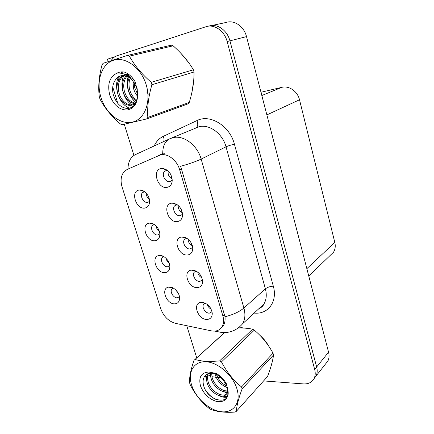 <?xml version="1.0" encoding="UTF-8"?>
<svg xmlns="http://www.w3.org/2000/svg" width="434" height="434" viewBox="0 0 434 434"><rect width="100%" height="100%" fill="white"/><g stroke="black" fill="none" stroke-linecap="round" stroke-linejoin="round"><path stroke-width="0.65" d="M186.756 238.244L184.461 239.514C181.868 242.557 185.942 249.49 190.016 248.959L192.419 247.646M192.349 245.725C189.647 244.364 188.215 242.172 188.052 239.15M181.992 237.007L181.813 237.024C172.341 237.745 178.135 256.055 187.423 254.997C190.879 254.53 192.653 252.262 192.734 248.188C192.707 242.498 186.804 236.378 181.992 237.007M163.808 256.592L162.251 257.622C159.799 260.438 163.732 267.181 167.573 266.753L169.759 265.619M169.065 262.896C167.475 261.745 166.466 260.216 166.032 258.301M159.576 255.474L159.164 255.517C150.56 256.358 156.397 273.496 164.942 272.666C168.001 272.335 169.629 270.387 169.83 266.812C170.036 261.328 164.242 254.942 159.576 255.474M196.065 271.038L194.155 272.286C191.79 275.248 195.805 281.791 199.77 281.438L202.309 280.087M201.946 277.879C199.575 276.675 198.17 274.76 197.747 272.123M191.969 270.04L191.215 270.127C182.378 271.261 188.34 288.295 197.269 287.606C200.796 287.265 202.58 285.073 202.613 281.037C201.381 274.434 197.833 270.767 191.969 270.04M205.179 303.106L203.638 304.277C201.484 307.153 205.434 313.359 209.297 313.169L211.949 311.796M211.212 309.241C209.237 308.189 207.946 306.578 207.327 304.418M201.707 302.303L200.443 302.449C192.208 303.903 198.284 319.809 206.888 319.457C210.474 319.24 212.264 317.135 212.259 313.142C211 306.795 207.479 303.182 201.707 302.303M177.224 204.696L174.549 205.933C171.701 209.052 175.835 216.425 180.023 215.703L182.28 214.45M182.421 212.768C179.464 211.222 178.059 208.787 178.211 205.45M171.777 203.166C162.11 204.018 167.936 223.054 177.338 221.595C180.718 221.009 182.475 218.665 182.611 214.575C181.591 207.658 178.124 203.844 172.222 203.128L171.777 203.166M167.453 170.356L166.417 170.388L164.415 171.511C161.285 174.69 165.479 182.573 169.792 181.634L171.875 180.463M172.173 178.987C169.032 177.224 167.703 174.56 168.197 170.996M161.307 168.495C151.64 169.754 157.613 189.251 167.009 187.374C170.291 186.674 172.038 184.276 172.238 180.181C171.441 173.35 168.175 169.428 162.43 168.408L161.307 168.495M144.56 191.66L142.423 192.691C139.504 195.626 143.556 203.226 147.603 202.423L149.518 201.381M149.334 199.211C147.262 197.682 146.198 195.636 146.139 193.076M139.168 190.059C130.113 191.031 135.999 209.644 144.788 208.076C147.674 207.544 149.269 205.494 149.573 201.935C149.99 196.276 144.571 189.658 139.829 190L139.168 190.059M154.298 224.492L152.442 225.544C149.768 228.42 153.766 235.564 157.699 234.957L159.772 233.85M159.359 231.452C157.493 230.112 156.424 228.3 156.159 226.022M149.491 223.147C140.432 223.749 146.182 241.939 154.981 240.745C157.96 240.311 159.571 238.309 159.821 234.734C160.135 229.065 154.325 222.496 149.594 223.136L149.491 223.147M173.117 287.992L171.848 288.963C169.596 291.702 173.47 298.093 177.218 297.827L179.47 296.737M178.407 293.536L175.819 289.972M169.434 287.058L168.549 287.151C160.488 288.317 166.423 304.359 174.674 303.86C177.804 303.637 179.448 301.749 179.6 298.185C179.719 292.917 174.034 286.722 169.434 287.058M160.672 154.824L127.2 169.412L124.26 171.517C120.967 175.461 120.251 180.658 122.117 187.119L160.786 308.824C163.689 316.532 168.604 321.382 175.542 323.373L211.277 330.849C216.072 331.728 219.653 330.393 222.029 326.845C223.787 323.835 224.058 320.173 222.854 315.854L179.66 169.743C177.067 160.374 167.866 153.224 160.672 154.824M313.939 378.817L316.109 375.936C317.341 373.332 317.525 370.343 316.663 366.963L229.928 40.856C227.302 30.201 217.049 23.165 208.792 26.138C217.049 23.165 227.302 30.201 229.928 40.856L316.663 366.963C317.525 370.343 317.341 373.332 316.109 375.936L313.939 378.817M114.609 56.849L107.431 59.192L108.158 61.557M230.747 21.868L231.615 21.944M325.489 364.045L327.952 360.92C329.178 358.365 329.379 355.446 328.56 352.158L246.512 36.613C244.044 26.349 234.089 19.595 225.984 22.492L211.521 25.557M260.98 92.263L281.796 87.343C289.033 85.422 297.605 91.368 299.509 99.771L334.815 242.422C335.666 246.094 335.238 249.355 333.524 252.197L329.873 255.713M152.242 223.852L152.112 223.439M141.929 190.721L141.788 190.26M163.271 168.755L163.184 168.463M173.779 203.638L173.649 203.204M183.219 237.322L183.907 237.262M183.989 237.517L183.864 237.11M246.121 328.234L241.705 327.703L238.765 327.871M160.602 154.553L162.739 153.896C162.658 146.084 165.061 141.017 169.949 138.696L173.291 137.594C183.88 135.034 197.475 145.347 201.148 159.077C196.022 161.529 189.181 163.927 180.631 166.265L225.013 316.749C225.354 320.281 224.817 323.238 223.396 325.63L222.029 326.845M162.739 153.896L164.681 153.772M191.926 92.279L193.651 81.044M188.356 62.203L180.837 53.246M270.599 367.782L272.378 361.321M268.684 346.072C266.449 342.019 263.546 338.46 259.966 335.39M263.595 380.916L303.323 383.906C308.428 384.171 312.035 382.349 314.135 378.432C315.372 375.828 315.551 372.828 314.677 369.432L227.156 41.561C224.503 30.847 214.195 23.761 205.917 26.745L116.708 55.872L113.827 57.386L110.93 60.641M112.742 87.039L117.869 103.563M124.298 124.303L133.943 155.405M186.756 325.717L196.727 357.866M206.947 374.211L207.343 374.477M207.902 374.83L210.707 376.24M211.949 376.679L216.159 377.341M217.694 377.461L220.977 377.705M221.042 377.71L221.877 377.775M210.441 307.842L210.989 309.127M200.844 275.606L201.539 277.679M191.199 242.921L191.871 245.503M181.423 209.703L181.982 212.568M171.452 175.944L171.859 178.846M183.088 55.698L186.213 59.404M193.276 84.494L192.566 89.078M240.414 327.974L243.317 328.039M262.141 337.69L266.915 343.554M101.035 97.634C106.004 113.61 120.316 124.997 132.392 122.095C144.533 119.442 151.45 102.169 146.263 85.031C141.262 67.845 125.431 56.165 113.41 60.283C101.306 64.14 95.898 81.711 101.035 97.634M127.487 55.433L103.07 63.31L102.006 64.932C98.941 76.455 98.041 87.098 99.305 96.863L100.01 99.104C104.713 108.061 111.505 116.345 120.392 123.956L122.166 124.732L146.654 118.938L147.826 117.419L189.273 102.397C192.522 91.981 194.107 81.847 194.025 72.006L193.401 69.787C188.389 61.313 181.629 53.322 173.117 45.809L171.322 45.163L127.487 55.433L129.37 56.154C134.48 65.344 141.755 74.068 151.2 82.319L193.401 69.787M194.025 72.006L151.916 84.722C148.488 96.532 147.126 107.431 147.826 117.419M151.916 84.722L151.2 82.319M146.654 118.938L188.106 103.829L189.273 102.397M133.428 79.134L133.325 79.585M133.054 81.169L133.471 88.178C134.323 91.509 135.728 94.227 137.692 96.343M134.209 82.666L134.757 87.798L137.746 94.444M130.39 75.755L129.695 76.845M129.305 77.583C127.607 81.196 127.265 85.248 128.28 89.73C129.766 95.214 132.522 98.979 136.547 101.035M131.063 76.389L130.553 77.35M130.167 78.228C128.865 81.597 128.676 85.297 129.587 89.339C130.927 94.357 133.39 97.965 136.97 100.151M128.263 74.171L126.69 75.359M126.088 75.955C122.648 80.057 121.612 85.172 122.985 91.308C125.415 99.202 129.603 103.308 135.544 103.623M128.741 74.404L127.298 75.733M126.864 76.243C123.874 80.295 123.028 85.183 124.314 90.912C126.294 97.748 129.875 101.806 135.072 103.091M128.421 74.176L125.209 74.567M123.137 75.451L121.704 76.444C117.446 80.523 116.073 86.013 117.581 92.919C119.817 103.151 129.978 108.771 135.039 103.124L137.155 99.684M128.008 73.894L125.372 74.643M123.858 75.489L123.072 76.075C118.813 80.144 117.435 85.623 118.943 92.513C121.075 102.267 130.531 107.952 135.744 103.27M137.334 89.295L136.791 87.619L132.522 80.567C127.281 75.006 122.236 74.024 117.381 77.615L115.704 79.541C112.759 83.545 111.918 88.438 113.171 94.221C116.138 103.601 121.195 108.359 128.339 108.495C135.093 106.97 138.164 101.377 137.54 91.71L135.289 82.042C132.457 77.073 128.871 73.775 124.52 72.131C121.813 71.615 119.323 71.941 117.034 73.118C109.542 76.861 107.127 84.223 109.791 95.192C113.513 104.99 119.301 109.932 127.162 110.03C134.741 108.332 138.202 102.229 137.54 91.71M134.898 81.359C132.891 78.771 130.439 76.954 127.547 75.901M121.043 75.684L117.56 77.561L115.905 79.259M135.12 103.097L135.799 103.178M117.034 73.118C122.784 72.592 127.949 75.077 132.522 80.567M173.117 45.809L129.37 56.154M146.866 92.182L148.319 94.189M122.681 71.903L121.374 73.275M119.426 76.254L117.31 84.359M128.947 74.556L128.318 76.189M128.111 76.84C125.383 85.248 129.137 97.433 135.777 102.256M123.885 75.489C119.171 84.706 123.598 99.966 131.914 104.898M122.214 71.887L120.918 73.194M118.618 76.693C113.041 87.305 119.621 105.164 129.799 108.212M191.644 385.072C195.669 398.049 209.248 410.39 221.329 411.73C233.465 413.266 241.168 402.774 236.986 388.994C232.987 375.226 218.085 362.298 205.987 361.761C193.824 361.017 187.45 372.084 191.644 385.072M224.416 332.856L194.003 360.339C190.851 369.459 189.354 376.88 189.522 382.604L190.097 384.426C194.79 393.936 201.061 401.873 208.922 408.248L210.636 409.316C217.027 411.855 225.192 412.772 235.125 412.067L236.362 411.302L267.534 376.522C270.778 368.113 272.774 360.942 273.534 355.007L273.024 353.195C268.103 344.157 261.859 336.469 254.297 330.149L252.572 329.205C248.432 328.294 243.762 327.892 238.57 328.001M273.534 355.007L242.101 388.891C238.64 398.162 236.725 405.633 236.362 411.302M242.101 388.891L241.532 386.96L273.024 353.195M214.797 372.887L215.031 374.086C217.184 380.981 221.297 385.452 227.362 387.497M210.718 373.126L211.022 378.019C212.725 386.162 222.007 393.367 227.503 391.712M211.732 372.128L211.662 372.773M211.64 373.148L212.031 377.032C213.642 384.714 222.105 391.696 227.644 390.828M207.68 373.81C206.459 376.028 206.21 378.768 206.937 382.029C209.177 392.916 223.618 400.441 226.944 393.269C227.948 391.354 227.921 388.902 226.863 385.907L223.152 379.989C220.081 376.289 216.609 374.054 212.736 373.283C210.398 372.904 208.434 373.235 206.834 374.282L206.622 374.439C203.541 376.647 202.483 380.092 203.454 384.779C206.747 400.902 230.183 406.36 228.056 391.294L226.358 383.699C223.841 379.316 220.488 375.909 216.289 373.479L208.852 372.03C201.24 372.551 198.446 377.157 200.465 385.837C203.606 393.974 209.058 399.204 216.821 401.521C224.394 402.459 228.138 399.052 228.056 391.294M208.353 373.538C207.447 375.616 207.316 378.112 207.962 381.019C210.197 391.886 224.622 399.383 227.948 392.211L228.094 391.902M216.089 373.392C217.955 379.387 221.562 383.602 226.911 386.027M208.852 372.03L210.707 372.318C215.579 373.446 219.723 376.007 223.152 379.989M194.003 360.339L224.226 332.867M254.297 330.149L221.481 361.918L219.669 360.86L252.572 329.205M221.481 361.918C226.548 371.77 233.232 380.119 241.532 386.96M195.143 359.477C201.457 361.43 209.633 361.891 219.669 360.86M210.213 373.153L210.626 375.171M225.626 391.902L227.318 392.369M227.725 392.444L228.11 392.51M205.971 374.9L206.524 378.915M221.839 396.085L227.177 396.736M205.472 389.96C208.043 393.98 211.358 397.083 215.405 399.264M226.255 387.155L227.416 387.725M209.655 373.218L211.293 379.034M222.658 391.359L227.101 392.933M227.237 392.96L228.094 393.085M205.456 375.35L207.099 382.663M218.98 395.624C221.85 397.023 224.487 397.56 226.895 397.229M158.405 155.529L162.734 153.603M246.512 36.613L227.156 41.561M328.56 352.158L314.677 369.432M334.815 242.422L306.854 268.679M299.509 99.771L266.867 114.896M281.796 87.343L261.832 95.529M222.854 315.854L224.541 314.384M179.66 169.743L181.613 168.783M154.216 145.943C156.213 141.506 159.224 138.316 163.26 136.363L196.949 120.587C210.034 113.735 229.868 125.876 234.436 144.245L273.312 286.158C270.067 286.391 267.42 287.286 265.386 288.843L226.027 146.817C222.669 133.759 209.622 124.081 199.277 126.636L170.887 138.3M273.312 286.158C277.597 300.86 268.901 313.581 255.941 313.185L254.107 313.109M258.555 308.986L263.937 303.995C266.433 299.753 266.915 294.702 265.386 288.843L243.897 308.021C245.557 314.151 245.139 319.391 242.633 323.737L263.937 303.995C263.297 305.824 261.474 307.505 258.48 309.051M225.013 316.749C233.156 314.693 239.449 311.786 243.897 308.021L201.148 159.077L226.027 146.817C228.333 145.775 231.138 144.918 234.436 144.245M169.379 138.956L135.549 154.547C130.639 156.869 128.111 161.708 127.97 169.07M216.588 330.822L217.873 331.739L221.53 332.439M163.26 136.363C164.085 138.305 164.231 140.041 163.694 141.576M196.949 120.587C198.262 124.113 197.947 126.495 196 127.721M186.587 238.147L184.461 239.514M186.685 238.25L181.813 237.024M163.824 256.602L162.251 257.622M163.428 256.38L159.164 255.517M191.215 270.127L195.94 270.979L194.155 272.286M205.125 303.084L203.638 304.277M204.826 302.954L200.443 302.449M176.698 204.729L174.549 205.933M166.846 170.34L164.415 171.511M144.473 191.665L142.423 192.691M154.265 224.492L152.442 225.544M173.155 288.013L171.848 288.963M172.548 287.72L168.549 287.151M327.952 360.92L314.135 378.432M333.524 252.197L308.775 276.067M154.065 224.345L149.594 223.136M144.446 191.578L139.829 190M167.085 170.334L162.43 168.408M176.991 204.696L172.222 203.128M214.835 331.104L221.514 332.439C229.863 333.214 236.904 330.317 242.633 323.737M128.469 74.615L127.129 74.979M123.072 76.075L121.704 76.444M135.988 102.815L135.039 103.124M227.948 392.211L226.944 393.269M212.736 373.278L210.707 372.318"/></g></svg>
